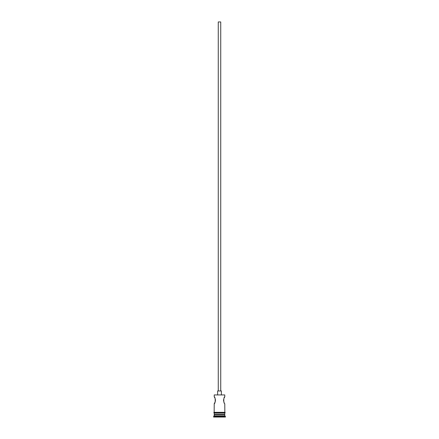 <?xml version="1.0" encoding="UTF-8"?>
<svg xmlns="http://www.w3.org/2000/svg" width="439" height="439" viewBox="0 0 439 439"><rect width="100%" height="100%" fill="white"/><g stroke="black" fill="none" stroke-linecap="round" stroke-linejoin="round"><path stroke-width="0.66" d="M214.221 394.935L224.779 394.935L214.221 394.935L214.221 396.861L214.814 397.871M218.26 390.957L218.26 21.95L220.74 21.95L220.74 390.957M217.634 394.688L217.634 390.957L221.366 390.957L221.366 394.688M224.186 402.678L223.742 401.619M223.572 400.895L223.577 399.616M224.192 397.866L224.779 396.861C223.456 396.647 223.456 403.896 224.779 403.693L224.845 412.331A0.313 0.313 0 0 1 225.152 412.638A0.313 0.313 0 0 1 224.845 412.951L214.155 412.951A0.313 0.313 0 0 1 213.848 412.638A0.313 0.313 0 0 1 214.155 412.331L224.845 412.331M215.061 398.414L215.423 399.616M215.472 400.308L215.264 401.603M215.044 402.184L214.221 403.693C215.544 403.896 215.544 396.658 214.221 396.861M214.594 414.191L213.601 417.05L225.399 417.05L225.399 416.43L213.601 416.43M224.406 414.191L224.779 414.564L214.221 414.564M224.779 414.564L224.779 415.81L214.221 415.81M224.779 415.81L225.399 416.43M214.221 403.693L214.155 412.331M224.779 394.935L224.779 396.861M214.221 412.951L214.221 414.191L224.779 414.191L224.779 412.951"/></g></svg>
